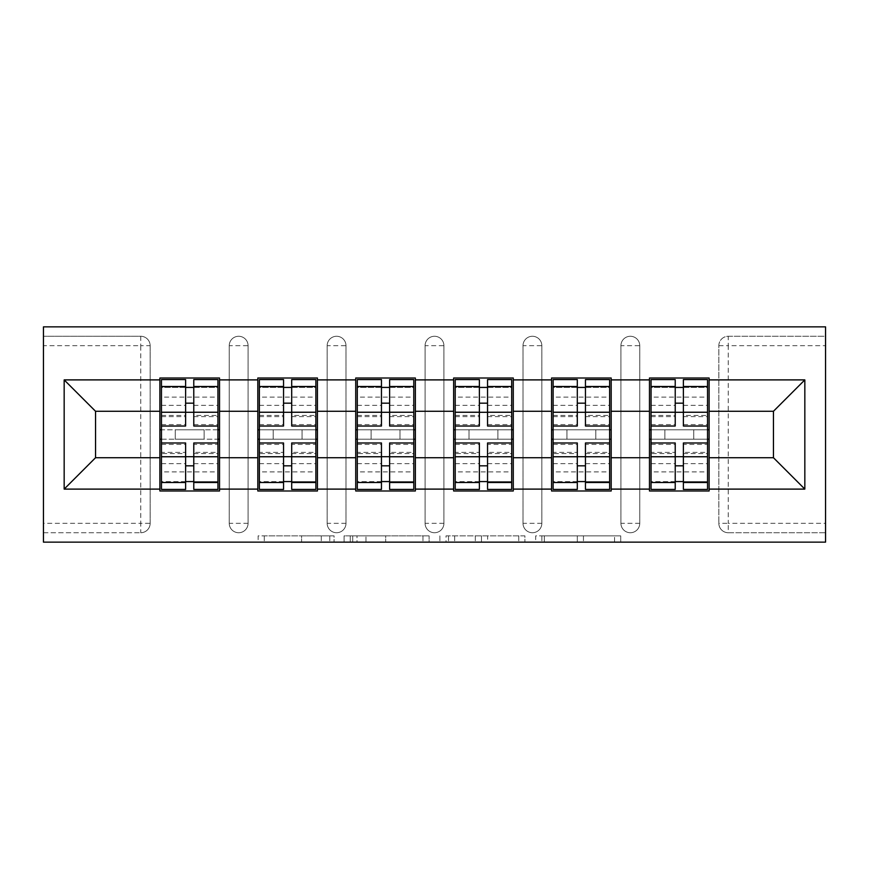<?xml version="1.0" encoding="UTF-8"?>
<svg xmlns="http://www.w3.org/2000/svg" width="869" height="869" viewBox="0 0 869 869"><rect width="100%" height="100%" fill="white"/><g stroke="black" fill="none" stroke-linecap="round" stroke-linejoin="round"><path stroke-width="0.65" stroke-dasharray="4.34 3.26" d="M334.076 542.147L264.295 542.147L334.076 542.147L334.076 535.869L301.576 535.869L301.576 542.147L301.576 535.869L334.076 535.869L334.076 542.147L334.076 535.869L301.576 535.869L301.576 542.147L301.576 535.869L334.076 535.869L264.295 535.869L334.076 535.869M614.557 542.147L541.854 542.147L614.557 542.147L614.557 535.869L583.447 535.869L620.727 535.869L620.727 542.147L620.727 535.869L541.854 535.869L620.727 535.869L620.727 542.147L620.727 535.869L614.557 535.869L614.557 542.147M577.288 542.147L544.32 542.147L577.288 542.147L577.288 535.869L583.447 535.869L577.288 535.869L577.288 542.147L577.288 535.869L544.32 535.869L544.32 542.147L544.32 535.869L577.288 535.869L577.288 542.147M535.695 542.147L541.854 542.147L535.695 542.147L535.695 535.869L541.854 535.869L535.695 535.869L535.695 542.147M258.136 542.147L264.295 542.147L258.136 542.147L258.136 535.869L264.295 535.869L258.136 535.869L258.136 542.147M140.745 532.73A9.418 9.418 0 0 0 150.152 523.323L140.745 523.323L140.745 532.73A9.418 9.418 0 0 0 150.152 523.323L150.152 345.677A9.418 9.418 0 0 0 140.745 336.27L43.45 336.27L43.45 326.853L825.55 326.853L825.55 336.27L728.255 336.27A9.418 9.418 0 0 0 718.848 345.677L718.848 523.323A9.418 9.418 0 0 0 728.255 532.73L825.55 532.73L825.55 542.147L43.45 542.147L43.45 532.73L140.745 532.73L43.45 532.73L43.45 345.677L140.745 345.677L140.745 523.323L43.45 523.323M429.112 542.147L422.953 542.147L429.112 542.147L429.112 535.869L429.112 542.147M350.25 542.147L422.953 542.147L344.081 542.147L350.25 542.147L350.25 535.869L429.112 535.869L344.081 535.869L344.081 542.147L344.081 535.869L350.25 535.869L350.25 542.147M446.047 542.147L524.919 542.147L439.888 542.147L446.047 542.147L446.047 535.869L524.919 535.869L524.919 542.147L524.919 535.869L487.639 535.869L487.639 542.147M707.54 429.797L651.055 429.797M709.115 429.797L709.115 378.004L649.48 378.004L649.48 429.797L709.115 429.797L709.115 439.203L649.48 439.203L649.48 490.996L709.115 490.996L709.115 439.203M651.055 439.203L707.54 439.203M609.625 429.797L553.129 429.797M611.189 429.797L611.189 378.004L551.565 378.004L551.565 429.797L611.189 429.797L611.189 439.203L551.565 439.203L551.565 490.996L611.189 490.996L611.189 439.203M553.129 439.203L609.625 439.203M511.711 429.797L455.215 429.797M513.275 429.797L513.275 378.004L453.64 378.004L453.64 429.797L513.275 429.797L513.275 439.203L453.64 439.203L453.64 490.996L513.275 490.996L513.275 439.203M455.215 439.203L511.711 439.203M413.785 429.797L357.289 429.797M415.36 429.797L415.36 378.004L355.725 378.004L355.725 429.797L415.36 429.797L415.36 439.203L355.725 439.203L355.725 490.996L415.36 490.996L415.36 439.203M357.289 439.203L413.785 439.203M315.871 429.797L259.375 429.797M317.435 429.797L317.435 378.004L257.811 378.004L257.811 429.797L317.435 429.797L317.435 439.203L257.811 439.203L257.811 490.996L317.435 490.996L317.435 439.203M259.375 439.203L315.871 439.203M611.189 457.724L649.48 457.724M649.48 411.276L611.189 411.276M513.275 457.724L551.565 457.724M551.565 411.276L513.275 411.276M415.36 457.724L453.64 457.724M453.64 411.276L415.36 411.276M317.435 457.724L355.725 457.724M355.725 411.276L317.435 411.276M219.52 457.724L257.811 457.724M257.811 411.276L219.52 411.276M150.152 523.323L150.152 345.677A9.418 9.418 0 0 0 140.745 336.27L43.45 336.27L43.45 345.677M217.945 429.797L161.46 429.797M159.885 429.797L219.52 429.797L219.52 378.004L159.885 378.004L159.885 490.996L219.52 490.996L219.52 439.203L159.885 439.203M161.46 439.203L217.945 439.203M159.885 411.276L95.547 411.276L95.547 457.724L159.885 457.724M825.55 345.677L825.55 523.323L728.255 523.323L728.255 345.677L825.55 345.677L825.55 336.27L728.255 336.27A9.418 9.418 0 0 0 718.848 345.677L718.848 523.323A9.418 9.418 0 0 0 728.255 532.73L728.255 523.323L718.848 523.323A9.418 9.418 0 0 0 728.255 532.73L825.55 532.73L825.55 523.323M709.115 457.724L773.453 457.724L773.453 411.276L709.115 411.276M219.52 429.797L219.52 439.203M639.758 523.323L620.922 523.323A9.418 9.418 0 0 0 630.34 532.73A9.418 9.418 0 0 0 639.758 523.323L639.758 345.677A9.418 9.418 0 0 0 630.34 336.27A9.418 9.418 0 0 0 620.922 345.677L620.922 523.323L620.922 345.677A9.418 9.418 0 0 1 630.34 336.27A9.418 9.418 0 0 1 639.758 345.677L639.758 523.323A9.418 9.418 0 0 1 630.34 532.73A9.418 9.418 0 0 1 620.922 523.323A9.418 9.418 0 0 0 630.34 532.73M541.832 523.323L523.008 523.323A9.418 9.418 0 0 0 532.415 532.73A9.418 9.418 0 0 0 541.832 523.323L541.832 345.677A9.418 9.418 0 0 0 532.415 336.27A9.418 9.418 0 0 0 523.008 345.677L523.008 523.323L523.008 345.677A9.418 9.418 0 0 1 532.415 336.27A9.418 9.418 0 0 1 541.832 345.677L541.832 523.323A9.418 9.418 0 0 1 532.415 532.73A9.418 9.418 0 0 1 523.008 523.323A9.418 9.418 0 0 0 532.415 532.73M443.918 523.323L425.082 523.323A9.418 9.418 0 0 0 434.5 532.73A9.418 9.418 0 0 0 443.918 523.323L443.918 345.677A9.418 9.418 0 0 0 434.5 336.27A9.418 9.418 0 0 0 425.082 345.677L425.082 523.323L425.082 345.677A9.418 9.418 0 0 1 434.5 336.27A9.418 9.418 0 0 1 443.918 345.677L443.918 523.323A9.418 9.418 0 0 1 434.5 532.73A9.418 9.418 0 0 1 425.082 523.323A9.418 9.418 0 0 0 434.5 532.73M345.992 523.323L327.168 523.323A9.418 9.418 0 0 0 336.585 532.73A9.418 9.418 0 0 0 345.992 523.323L345.992 345.677A9.418 9.418 0 0 0 336.585 336.27A9.418 9.418 0 0 0 327.168 345.677L327.168 523.323L327.168 345.677A9.418 9.418 0 0 1 336.585 336.27A9.418 9.418 0 0 1 345.992 345.677L345.992 523.323A9.418 9.418 0 0 1 336.585 532.73A9.418 9.418 0 0 1 327.168 523.323A9.418 9.418 0 0 0 336.585 532.73M248.078 523.323L229.242 523.323A9.418 9.418 0 0 0 238.66 532.73A9.418 9.418 0 0 0 248.078 523.323L248.078 345.677A9.418 9.418 0 0 0 238.66 336.27A9.418 9.418 0 0 0 229.242 345.677L229.242 523.323L229.242 345.677A9.418 9.418 0 0 1 238.66 336.27A9.418 9.418 0 0 1 248.078 345.677L248.078 523.323A9.418 9.418 0 0 1 238.66 532.73A9.418 9.418 0 0 1 229.242 523.323A9.418 9.418 0 0 0 238.66 532.73M257.811 429.797L257.811 439.203M355.725 429.797L355.725 439.203M453.64 429.797L453.64 439.203M551.565 429.797L551.565 439.203M649.48 429.797L649.48 439.203M357.018 542.147L365.958 542.147L357.018 542.147L357.018 535.869L352.705 535.869L352.705 542.147L352.705 535.869L365.958 535.869L357.018 535.869L357.018 542.147M365.958 542.147L385.673 542.147L365.958 542.147L365.958 535.869L385.673 535.869L385.673 542.147L385.673 535.869L365.958 535.869L365.958 542.147M446.047 535.869L481.48 535.869L481.48 542.147L481.48 535.869L475.321 535.869L481.48 535.869L481.48 542.147L481.48 535.869L487.639 535.869M448.513 535.869L448.513 542.147L448.513 535.869M439.888 535.869L439.888 542.147L439.888 535.869M193.776 481.578L217.945 481.578L217.945 387.422L161.46 387.422L161.46 481.578L217.945 481.578L217.945 452.391L193.776 452.391L193.776 465.838L193.776 442.973M217.945 444.417L217.945 471.889L217.945 444.417L193.776 444.417M217.945 452.391L217.945 489.421M193.776 452.391L193.776 489.421M161.46 471.889L161.46 442.973L161.46 471.889L217.945 471.889M185.618 481.578L161.46 481.578L161.46 453.575L185.618 453.575L185.618 465.838L185.618 442.973M161.46 453.575L161.46 452.391L185.618 452.391L185.618 489.421M161.46 452.391L161.46 489.421M175.266 429.797L175.266 439.203L204.139 439.203L204.139 429.797L175.266 429.797L204.139 429.797L204.139 439.203L175.266 439.203L175.266 429.797M185.618 426.027L185.618 379.579M193.776 426.027L193.776 403.162L193.776 415.425L217.945 415.425L217.945 416.609L217.945 379.579M193.776 387.422L217.945 387.422L217.945 415.425M185.618 387.422L161.46 387.422L161.46 416.609L161.46 379.579M161.46 397.111L161.46 426.027L161.46 397.111L217.945 397.111L217.945 426.027L217.945 397.111M185.618 453.575L185.618 452.391M193.776 415.425L193.776 379.579M291.702 481.578L315.871 481.578L315.871 387.422L259.375 387.422L259.375 481.578L315.871 481.578L315.871 452.391L291.702 452.391L291.702 465.838L291.702 442.973M315.871 444.417L315.871 471.889L315.871 444.417L291.702 444.417M315.871 452.391L315.871 489.421M291.702 452.391L291.702 489.421M259.375 471.889L259.375 442.973L259.375 471.889L315.871 471.889M283.544 481.578L259.375 481.578L259.375 453.575L283.544 453.575L283.544 465.838L283.544 442.973M259.375 453.575L259.375 452.391L283.544 452.391L283.544 489.421M259.375 452.391L259.375 489.421M273.181 429.797L273.181 439.203L302.054 439.203L302.054 429.797L273.181 429.797L302.054 429.797L302.054 439.203L273.181 439.203L273.181 429.797M283.544 426.027L283.544 379.579M291.702 426.027L291.702 403.162L291.702 415.425L315.871 415.425L315.871 416.609L315.871 379.579M291.702 387.422L315.871 387.422L315.871 415.425M283.544 387.422L259.375 387.422L259.375 416.609L259.375 379.579M259.375 397.111L259.375 426.027L259.375 397.111L315.871 397.111L315.871 426.027L315.871 397.111M283.544 453.575L283.544 452.391M291.702 415.425L291.702 379.579M389.616 481.578L413.785 481.578L413.785 387.422L357.289 387.422L357.289 481.578L413.785 481.578L413.785 452.391L389.616 452.391L389.616 465.838L389.616 442.973M413.785 444.417L413.785 471.889L413.785 444.417L389.616 444.417M413.785 452.391L413.785 489.421M389.616 452.391L389.616 489.421M357.289 471.889L357.289 442.973L357.289 471.889L413.785 471.889M381.458 481.578L357.289 481.578L357.289 453.575L381.458 453.575L381.458 465.838L381.458 442.973M357.289 453.575L357.289 452.391L381.458 452.391L381.458 489.421M357.289 452.391L357.289 489.421M371.106 429.797L371.106 439.203L399.979 439.203L399.979 429.797L371.106 429.797L399.979 429.797L399.979 439.203L371.106 439.203L371.106 429.797M381.458 426.027L381.458 379.579M389.616 426.027L389.616 403.162L389.616 415.425L413.785 415.425L413.785 416.609L413.785 379.579M389.616 387.422L413.785 387.422L413.785 415.425M381.458 387.422L357.289 387.422L357.289 416.609L357.289 379.579M357.289 397.111L357.289 426.027L357.289 397.111L413.785 397.111L413.785 426.027L413.785 397.111M381.458 453.575L381.458 452.391M389.616 415.425L389.616 379.579M487.542 481.578L511.711 481.578L511.711 387.422L455.215 387.422L455.215 481.578L511.711 481.578L511.711 452.391L487.542 452.391L487.542 465.838L487.542 442.973M511.711 444.417L511.711 471.889L511.711 444.417L487.542 444.417M511.711 452.391L511.711 489.421M487.542 452.391L487.542 489.421M455.215 471.889L455.215 442.973L455.215 471.889L511.711 471.889M479.384 481.578L455.215 481.578L455.215 453.575L479.384 453.575L479.384 465.838L479.384 442.973M455.215 453.575L455.215 452.391L479.384 452.391L479.384 489.421M455.215 452.391L455.215 489.421M469.021 429.797L469.021 439.203L497.894 439.203L497.894 429.797L469.021 429.797L497.894 429.797L497.894 439.203L469.021 439.203L469.021 429.797M479.384 426.027L479.384 379.579M487.542 426.027L487.542 403.162L487.542 415.425L511.711 415.425L511.711 416.609L511.711 379.579M487.542 387.422L511.711 387.422L511.711 415.425M479.384 387.422L455.215 387.422L455.215 416.609L455.215 379.579M455.215 397.111L455.215 426.027L455.215 397.111L511.711 397.111L511.711 426.027L511.711 397.111M479.384 453.575L479.384 452.391M487.542 415.425L487.542 379.579M585.456 481.578L609.625 481.578L609.625 387.422L553.129 387.422L553.129 481.578L609.625 481.578L609.625 452.391L585.456 452.391L585.456 465.838L585.456 442.973M609.625 444.417L609.625 471.889L609.625 444.417L585.456 444.417M609.625 452.391L609.625 489.421M585.456 452.391L585.456 489.421M553.129 471.889L553.129 442.973L553.129 471.889L609.625 471.889M577.298 481.578L553.129 481.578L553.129 453.575L577.298 453.575L577.298 465.838L577.298 442.973M553.129 453.575L553.129 452.391L577.298 452.391L577.298 489.421M553.129 452.391L553.129 489.421M566.946 429.797L566.946 439.203L595.819 439.203L595.819 429.797L566.946 429.797L595.819 429.797L595.819 439.203L566.946 439.203L566.946 429.797M577.298 426.027L577.298 379.579M585.456 426.027L585.456 403.162L585.456 415.425L609.625 415.425L609.625 416.609L609.625 379.579M585.456 387.422L609.625 387.422L609.625 415.425M577.298 387.422L553.129 387.422L553.129 416.609L553.129 379.579M553.129 397.111L553.129 426.027L553.129 397.111L609.625 397.111L609.625 426.027L609.625 397.111M577.298 453.575L577.298 452.391M585.456 415.425L585.456 379.579M683.382 481.578L707.54 481.578L707.54 387.422L651.055 387.422L651.055 481.578L707.54 481.578L707.54 452.391L683.382 452.391L683.382 465.838L683.382 442.973M707.54 444.417L707.54 471.889L707.54 444.417L683.382 444.417M707.54 452.391L707.54 489.421M683.382 452.391L683.382 489.421M651.055 471.889L651.055 442.973L651.055 471.889L707.54 471.889M675.224 481.578L651.055 481.578L651.055 453.575L675.224 453.575L675.224 465.838L675.224 442.973M651.055 453.575L651.055 452.391L675.224 452.391L675.224 489.421M651.055 452.391L651.055 489.421M664.861 429.797L664.861 439.203L693.734 439.203L693.734 429.797L664.861 429.797L693.734 429.797L693.734 439.203L664.861 439.203L664.861 429.797M675.224 426.027L675.224 379.579M683.382 426.027L683.382 403.162L683.382 415.425L707.54 415.425L707.54 416.609L707.54 379.579M683.382 387.422L707.54 387.422L707.54 415.425M675.224 387.422L651.055 387.422L651.055 416.609L651.055 379.579M651.055 397.111L651.055 426.027L651.055 397.111L707.54 397.111L707.54 426.027L707.54 397.111M675.224 453.575L675.224 452.391M683.382 415.425L683.382 379.579M329.764 535.869L329.764 542.147L329.764 535.869M140.745 336.27L140.745 345.677L150.152 345.677A9.418 9.418 0 0 0 140.745 336.27M718.848 345.677L728.255 345.677L728.255 336.27M238.66 336.27A9.418 9.418 0 0 1 248.078 345.677L229.242 345.677M336.585 336.27A9.418 9.418 0 0 1 345.992 345.677L327.168 345.677M434.5 336.27A9.418 9.418 0 0 1 443.918 345.677L425.082 345.677M532.415 336.27A9.418 9.418 0 0 1 541.832 345.677L523.008 345.677M630.34 336.27A9.418 9.418 0 0 1 639.758 345.677L620.922 345.677M321.291 535.869L321.291 542.147L321.291 535.869M264.295 535.869L264.295 542.147L264.295 535.869M422.953 535.869L422.953 542.147L422.953 535.869M518.75 535.869L518.75 542.147L518.75 535.869M475.321 535.869L475.321 542.147L475.321 535.869M454.683 535.869L454.683 542.147L454.683 535.869M583.447 535.869L583.447 542.147L583.447 535.869M541.854 535.869L541.854 542.147L541.854 535.869M193.776 463.644L217.945 463.644M161.46 444.417L185.618 444.417M161.46 463.644L185.618 463.644M161.46 415.425L185.618 415.425M161.46 424.583L185.618 424.583M193.776 424.583L217.945 424.583M161.46 405.356L185.618 405.356M193.776 453.575L217.945 453.575M193.776 405.356L217.945 405.356M291.702 463.644L315.871 463.644M259.375 444.417L283.544 444.417M259.375 463.644L283.544 463.644M259.375 415.425L283.544 415.425M259.375 424.583L283.544 424.583M291.702 424.583L315.871 424.583M259.375 405.356L283.544 405.356M291.702 453.575L315.871 453.575M291.702 405.356L315.871 405.356M389.616 463.644L413.785 463.644M357.289 444.417L381.458 444.417M357.289 463.644L381.458 463.644M357.289 415.425L381.458 415.425M357.289 424.583L381.458 424.583M389.616 424.583L413.785 424.583M357.289 405.356L381.458 405.356M389.616 453.575L413.785 453.575M389.616 405.356L413.785 405.356M487.542 463.644L511.711 463.644M455.215 444.417L479.384 444.417M455.215 463.644L479.384 463.644M455.215 415.425L479.384 415.425M455.215 424.583L479.384 424.583M487.542 424.583L511.711 424.583M455.215 405.356L479.384 405.356M487.542 453.575L511.711 453.575M487.542 405.356L511.711 405.356M585.456 463.644L609.625 463.644M553.129 444.417L577.298 444.417M553.129 463.644L577.298 463.644M553.129 415.425L577.298 415.425M553.129 424.583L577.298 424.583M585.456 424.583L609.625 424.583M553.129 405.356L577.298 405.356M585.456 453.575L609.625 453.575M585.456 405.356L609.625 405.356M683.382 463.644L707.54 463.644M651.055 444.417L675.224 444.417M651.055 463.644L675.224 463.644M651.055 415.425L675.224 415.425M651.055 424.583L675.224 424.583M683.382 424.583L707.54 424.583M651.055 405.356L675.224 405.356M683.382 453.575L707.54 453.575M683.382 405.356L707.54 405.356M161.46 416.609L185.618 416.609M193.776 416.609L217.945 416.609M259.375 416.609L283.544 416.609M291.702 416.609L315.871 416.609M357.289 416.609L381.458 416.609M389.616 416.609L413.785 416.609M455.215 416.609L479.384 416.609M487.542 416.609L511.711 416.609M553.129 416.609L577.298 416.609M585.456 416.609L609.625 416.609M651.055 416.609L675.224 416.609M683.382 416.609L707.54 416.609"/><path stroke-width="1.3" d="M43.45 542.147L825.55 542.147L825.55 326.853L43.45 326.853L43.45 542.147M709.115 429.797L707.54 429.797M651.055 429.797L649.48 429.797M649.48 439.203L651.055 439.203M707.54 439.203L709.115 439.203M611.189 429.797L609.625 429.797M553.129 429.797L551.565 429.797M551.565 439.203L553.129 439.203M609.625 439.203L611.189 439.203M513.275 429.797L511.711 429.797M455.215 429.797L453.64 429.797M453.64 439.203L455.215 439.203M511.711 439.203L513.275 439.203M415.36 429.797L413.785 429.797M357.289 429.797L355.725 429.797M355.725 439.203L357.289 439.203M413.785 439.203L415.36 439.203M317.435 429.797L315.871 429.797M259.375 429.797L257.811 429.797M257.811 439.203L259.375 439.203M315.871 439.203L317.435 439.203M773.453 457.724L773.453 411.276L709.115 411.276L709.115 457.724L773.453 457.724L804.835 489.106L804.835 379.894L709.115 379.894L709.115 378.004L649.48 378.004L649.48 411.276L611.189 411.276L611.189 457.724L649.48 457.724L649.48 411.276M804.835 489.106L709.115 489.106L709.115 490.996L649.48 490.996L649.48 489.106L611.189 489.106L611.189 490.996L551.565 490.996L551.565 489.106L513.275 489.106L513.275 490.996L453.64 490.996L453.64 489.106L415.36 489.106L415.36 490.996L355.725 490.996L355.725 489.106L317.435 489.106L317.435 490.996L257.811 490.996L257.811 489.106L219.52 489.106L219.52 490.996L159.885 490.996L159.885 489.106L64.165 489.106L64.165 379.894L159.885 379.894L159.885 411.276L95.547 411.276L95.547 457.724L159.885 457.724L159.885 411.276M649.48 379.894L611.189 379.894L611.189 378.004L551.565 378.004L551.565 379.894L513.275 379.894L513.275 378.004L453.64 378.004L453.64 379.894L415.36 379.894L415.36 378.004L355.725 378.004L355.725 379.894L317.435 379.894L317.435 378.004L257.811 378.004L257.811 379.894L219.52 379.894L219.52 378.004L159.885 378.004L159.885 379.894M649.48 457.724L649.48 489.106M611.189 457.724L611.189 489.106M611.189 379.894L611.189 411.276M513.275 457.724L551.565 457.724L551.565 411.276L513.275 411.276L513.275 489.106M551.565 457.724L551.565 489.106M551.565 379.894L551.565 411.276M513.275 379.894L513.275 411.276M415.36 457.724L453.64 457.724L453.64 411.276L415.36 411.276L415.36 489.106M453.64 457.724L453.64 489.106M453.64 379.894L453.64 411.276M415.36 379.894L415.36 411.276M317.435 457.724L355.725 457.724L355.725 411.276L317.435 411.276L317.435 489.106M355.725 457.724L355.725 489.106M355.725 379.894L355.725 411.276M317.435 379.894L317.435 411.276M219.52 457.724L257.811 457.724L257.811 411.276L219.52 411.276L219.52 489.106M257.811 457.724L257.811 489.106M257.811 379.894L257.811 411.276M219.52 379.894L219.52 411.276M219.52 429.797L217.945 429.797M161.46 429.797L159.885 429.797M159.885 439.203L161.46 439.203M217.945 439.203L219.52 439.203M159.885 457.724L159.885 489.106M95.547 457.724L64.165 489.106M64.165 379.894L95.547 411.276M709.115 457.724L709.115 489.106M709.115 379.894L709.115 411.276M804.835 379.894L773.453 411.276M217.945 442.973L217.945 489.421L193.776 489.421L193.776 442.973L217.945 442.973L217.945 379.579L193.776 379.579L193.776 386.477L217.945 386.477M161.46 412.243L185.618 412.243L185.618 379.579L161.46 379.579L161.46 442.973L185.618 442.973L185.618 489.421L161.46 489.421L161.46 482.523L185.618 482.523M185.618 403.162L193.776 403.162M193.776 387.422L185.618 387.422M185.618 412.308L193.776 412.308M185.618 412.243L185.618 426.027L161.46 426.027M161.46 386.477L185.618 386.477M185.618 456.692L193.776 456.692M185.618 481.578L193.776 481.578M185.618 465.838L193.776 465.838M161.46 442.973L161.46 482.523M193.776 482.523L217.945 482.523M193.776 386.477L193.776 426.027L217.945 426.027M315.871 442.973L315.871 489.421L291.702 489.421L291.702 442.973L315.871 442.973L315.871 379.579L291.702 379.579L291.702 386.477L315.871 386.477M259.375 412.243L283.544 412.243L283.544 379.579L259.375 379.579L259.375 442.973L283.544 442.973L283.544 489.421L259.375 489.421L259.375 482.523L283.544 482.523M283.544 403.162L291.702 403.162M291.702 387.422L283.544 387.422M283.544 412.308L291.702 412.308M283.544 412.243L283.544 426.027L259.375 426.027M259.375 386.477L283.544 386.477M283.544 456.692L291.702 456.692M283.544 481.578L291.702 481.578M283.544 465.838L291.702 465.838M259.375 442.973L259.375 482.523M291.702 482.523L315.871 482.523M291.702 386.477L291.702 426.027L315.871 426.027M413.785 442.973L413.785 489.421L389.616 489.421L389.616 442.973L413.785 442.973L413.785 379.579L389.616 379.579L389.616 386.477L413.785 386.477M357.289 412.243L381.458 412.243L381.458 379.579L357.289 379.579L357.289 442.973L381.458 442.973L381.458 489.421L357.289 489.421L357.289 482.523L381.458 482.523M381.458 403.162L389.616 403.162M389.616 387.422L381.458 387.422M381.458 412.308L389.616 412.308M381.458 412.243L381.458 426.027L357.289 426.027M357.289 386.477L381.458 386.477M381.458 456.692L389.616 456.692M381.458 481.578L389.616 481.578M381.458 465.838L389.616 465.838M357.289 442.973L357.289 482.523M389.616 482.523L413.785 482.523M389.616 386.477L389.616 426.027L413.785 426.027M511.711 442.973L511.711 489.421L487.542 489.421L487.542 442.973L511.711 442.973L511.711 379.579L487.542 379.579L487.542 386.477L511.711 386.477M455.215 412.243L479.384 412.243L479.384 379.579L455.215 379.579L455.215 442.973L479.384 442.973L479.384 489.421L455.215 489.421L455.215 482.523L479.384 482.523M479.384 403.162L487.542 403.162M487.542 387.422L479.384 387.422M479.384 412.308L487.542 412.308M479.384 412.243L479.384 426.027L455.215 426.027M455.215 386.477L479.384 386.477M479.384 456.692L487.542 456.692M479.384 481.578L487.542 481.578M479.384 465.838L487.542 465.838M455.215 442.973L455.215 482.523M487.542 482.523L511.711 482.523M487.542 386.477L487.542 426.027L511.711 426.027M609.625 442.973L609.625 489.421L585.456 489.421L585.456 442.973L609.625 442.973L609.625 379.579L585.456 379.579L585.456 386.477L609.625 386.477M553.129 412.243L577.298 412.243L577.298 379.579L553.129 379.579L553.129 442.973L577.298 442.973L577.298 489.421L553.129 489.421L553.129 482.523L577.298 482.523M577.298 403.162L585.456 403.162M585.456 387.422L577.298 387.422M577.298 412.308L585.456 412.308M577.298 412.243L577.298 426.027L553.129 426.027M553.129 386.477L577.298 386.477M577.298 456.692L585.456 456.692M577.298 481.578L585.456 481.578M577.298 465.838L585.456 465.838M553.129 442.973L553.129 482.523M585.456 482.523L609.625 482.523M585.456 386.477L585.456 426.027L609.625 426.027M707.54 442.973L707.54 489.421L683.382 489.421L683.382 442.973L707.54 442.973L707.54 379.579L683.382 379.579L683.382 386.477L707.54 386.477M651.055 412.243L675.224 412.243L675.224 379.579L651.055 379.579L651.055 442.973L675.224 442.973L675.224 489.421L651.055 489.421L651.055 482.523L675.224 482.523M675.224 403.162L683.382 403.162M683.382 387.422L675.224 387.422M675.224 412.308L683.382 412.308M675.224 412.243L675.224 426.027L651.055 426.027M651.055 386.477L675.224 386.477M675.224 456.692L683.382 456.692M675.224 481.578L683.382 481.578M675.224 465.838L683.382 465.838M651.055 442.973L651.055 482.523M683.382 482.523L707.54 482.523M683.382 386.477L683.382 426.027L707.54 426.027M161.46 456.757L185.618 456.757M193.776 456.757L217.945 456.757M193.776 412.243L217.945 412.243M259.375 456.757L283.544 456.757M291.702 456.757L315.871 456.757M291.702 412.243L315.871 412.243M357.289 456.757L381.458 456.757M389.616 456.757L413.785 456.757M389.616 412.243L413.785 412.243M455.215 456.757L479.384 456.757M487.542 456.757L511.711 456.757M487.542 412.243L511.711 412.243M553.129 456.757L577.298 456.757M585.456 456.757L609.625 456.757M585.456 412.243L609.625 412.243M651.055 456.757L675.224 456.757M683.382 456.757L707.54 456.757M683.382 412.243L707.54 412.243"/></g></svg>
